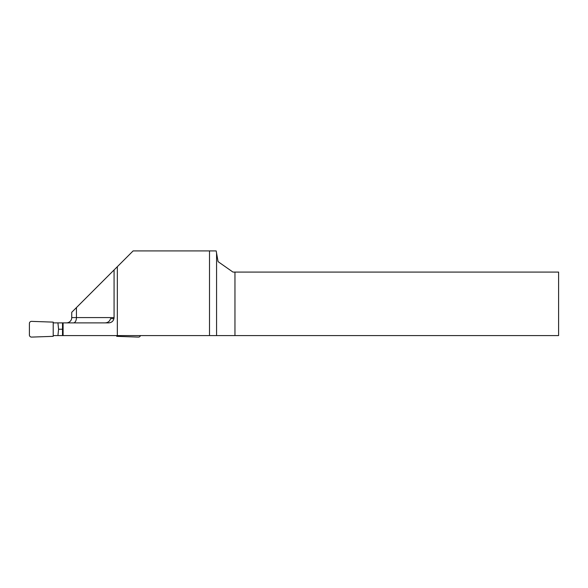 <?xml version="1.0" encoding="UTF-8"?>
<svg xmlns="http://www.w3.org/2000/svg" width="588" height="588" viewBox="0 0 588 588"><rect width="100%" height="100%" fill="white"/><g stroke="black" fill="none" stroke-linecap="round" stroke-linejoin="round"><path stroke-width="0.88" d="M117.328 335.579L117.328 266.709L133.123 250.907L216.178 250.907L218.075 261.653L232.958 272.075L558.6 272.075L558.6 335.579L57.925 335.579L58.587 329.229L57.925 322.878L53.214 322.878L53.214 322.121L31.576 321.371A2.146 2.117 43.7 0 0 29.4 323.466L29.4 334.991A2.146 2.117 136.3 0 0 31.576 337.093L53.214 336.336L53.214 335.579L57.925 335.579M57.925 322.878L108.78 322.878C111.992 322.562 113.756 320.798 114.072 317.586L114.072 269.958L71.736 312.294L71.736 317.586L76.44 317.586L76.44 307.59M63.1 322.878L63.1 335.579M117.328 266.709L114.072 269.958M234.957 272.075L234.957 335.579M209.504 335.579L209.504 250.907M105.134 322.878C107.942 322.731 109.743 321.32 110.551 318.645L113.969 318.645M66.444 322.878A5.292 5.292 0 0 0 71.736 317.586M53.214 335.579L53.214 322.878M116.718 335.579L116.718 336.336L138.356 337.093A2.146 2.117 -136.3 0 0 140.451 335.579M62.512 329.229L58.587 329.229M216.568 335.579L216.568 253.105M73.5 322.878A5.292 2.94 90 0 0 76.44 317.586L114.072 317.586M62.512 322.878L62.512 335.579"/></g></svg>
